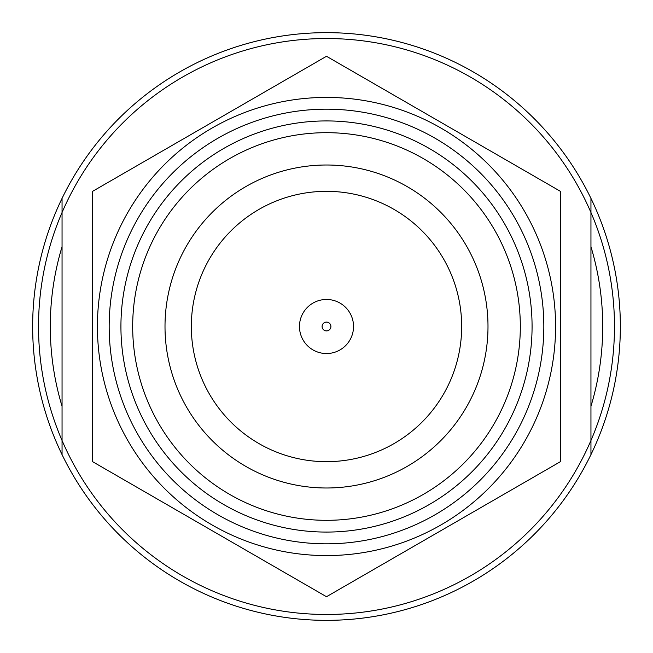 <?xml version="1.0" encoding="UTF-8"?>
<svg xmlns="http://www.w3.org/2000/svg" width="653" height="653" viewBox="0 0 653 653"><rect width="100%" height="100%" fill="white"/><g stroke="black" fill="none" stroke-linecap="round" stroke-linejoin="round"><path stroke-width="0.98" d="M590.949 440.497L590.949 198.381A293.85 293.85 0 0 0 62.051 198.381L62.051 454.619A293.85 293.85 0 0 0 590.949 454.619L590.949 198.381A293.85 293.85 0 0 0 62.051 198.381L62.051 454.619A293.85 293.85 0 0 0 620.35 326.5A293.85 293.85 0 0 0 326.5 32.65A293.85 293.85 0 0 0 62.051 454.619A293.85 293.85 0 0 1 32.65 326.5A293.85 293.85 0 0 0 62.051 454.619A293.85 293.85 0 0 1 326.5 32.65A293.85 293.85 0 0 1 590.949 454.619L590.949 440.497A287.973 287.973 0 0 0 326.5 38.527A287.973 287.973 0 0 0 62.051 440.497A287.973 287.973 0 0 0 614.473 326.5A287.973 287.973 0 0 0 62.051 212.503A287.973 287.973 0 0 0 326.5 614.473A287.973 287.973 0 0 0 590.949 440.497M590.949 406.272A276.219 276.219 0 0 0 590.949 246.728A276.219 276.219 0 0 1 590.949 406.272M62.051 246.728A276.219 276.219 0 0 0 62.051 406.272A276.219 276.219 0 0 1 62.051 246.728M560.519 191.394L560.519 461.606L326.5 596.72L92.481 461.606L92.481 191.394L326.5 56.28L560.519 191.394L560.519 461.606L326.5 596.72L92.481 461.606L92.481 191.394L326.5 56.28L560.519 191.394M555.581 326.5A229.081 229.081 0 0 0 326.5 97.419A229.081 229.081 0 0 0 97.419 326.5A229.081 229.081 0 0 0 326.5 555.581A229.081 229.081 0 0 0 555.581 326.5A229.081 229.081 0 0 0 326.5 97.419A229.081 229.081 0 0 0 97.419 326.5A229.081 229.081 0 0 0 326.5 555.581A229.081 229.081 0 0 0 555.581 326.5M543.827 326.5A217.327 217.327 0 0 0 326.5 109.173A217.327 217.327 0 0 0 109.173 326.5A217.327 217.327 0 0 0 326.5 543.827A217.327 217.327 0 0 0 543.827 326.5A217.327 217.327 0 0 0 326.5 109.173A217.327 217.327 0 0 0 109.173 326.5A217.327 217.327 0 0 0 326.5 543.827A217.327 217.327 0 0 0 543.827 326.5M120.927 326.5A205.573 205.573 0 0 0 326.5 532.073A205.573 205.573 0 0 0 532.073 326.5A205.573 205.573 0 0 0 326.5 120.927A205.573 205.573 0 0 0 120.927 326.5A205.573 205.573 0 0 0 326.5 532.073A205.573 205.573 0 0 0 532.073 326.5A205.573 205.573 0 0 0 326.5 120.927A205.573 205.573 0 0 0 120.927 326.5M132.681 326.5A193.819 193.819 0 0 0 326.5 520.319A193.819 193.819 0 0 0 520.319 326.5A193.819 193.819 0 0 0 326.5 132.681A193.819 193.819 0 0 0 132.681 326.5A193.819 193.819 0 0 0 326.5 520.319A193.819 193.819 0 0 0 520.319 326.5A193.819 193.819 0 0 0 326.5 132.681A193.819 193.819 0 0 0 132.681 326.5M165.005 326.5A161.495 161.495 0 0 0 326.5 487.995A161.495 161.495 0 0 0 487.995 326.5A161.495 161.495 0 0 0 326.5 165.005A161.495 161.495 0 0 0 165.005 326.5A161.495 161.495 0 0 0 326.5 487.995A161.495 161.495 0 0 0 487.995 326.5A161.495 161.495 0 0 0 326.5 165.005A161.495 161.495 0 0 0 165.005 326.5M461.671 326.5A135.171 135.171 0 0 0 326.5 191.329A135.171 135.171 0 0 0 191.329 326.5A135.171 135.171 0 0 0 326.5 461.671A135.171 135.171 0 0 0 461.671 326.5A135.171 135.171 0 0 0 326.5 191.329A135.171 135.171 0 0 0 191.329 326.5A135.171 135.171 0 0 0 326.5 461.671A135.171 135.171 0 0 0 461.671 326.5M353.534 326.5A27.034 27.034 0 0 0 326.5 299.466A27.034 27.034 0 0 0 299.466 326.5A27.034 27.034 0 0 0 326.5 353.534A27.034 27.034 0 0 0 353.534 326.5A27.034 27.034 0 0 0 326.5 299.466A27.034 27.034 0 0 0 299.466 326.5A27.034 27.034 0 0 0 326.5 353.534A27.034 27.034 0 0 0 353.534 326.5M330.908 326.5A4.408 4.408 0 0 0 326.5 322.092A4.408 4.408 0 0 0 322.092 326.5A4.408 4.408 0 0 0 326.5 330.908A4.408 4.408 0 0 0 330.908 326.5A4.408 4.408 0 0 0 326.5 322.092A4.408 4.408 0 0 0 322.092 326.5A4.408 4.408 0 0 0 326.5 330.908A4.408 4.408 0 0 0 330.908 326.5M590.949 198.381A293.85 293.85 0 0 0 62.051 198.381A293.85 293.85 0 0 1 590.949 198.381M590.949 454.619A293.85 293.85 0 0 0 620.35 326.5A293.85 293.85 0 0 1 590.949 454.619"/></g></svg>
